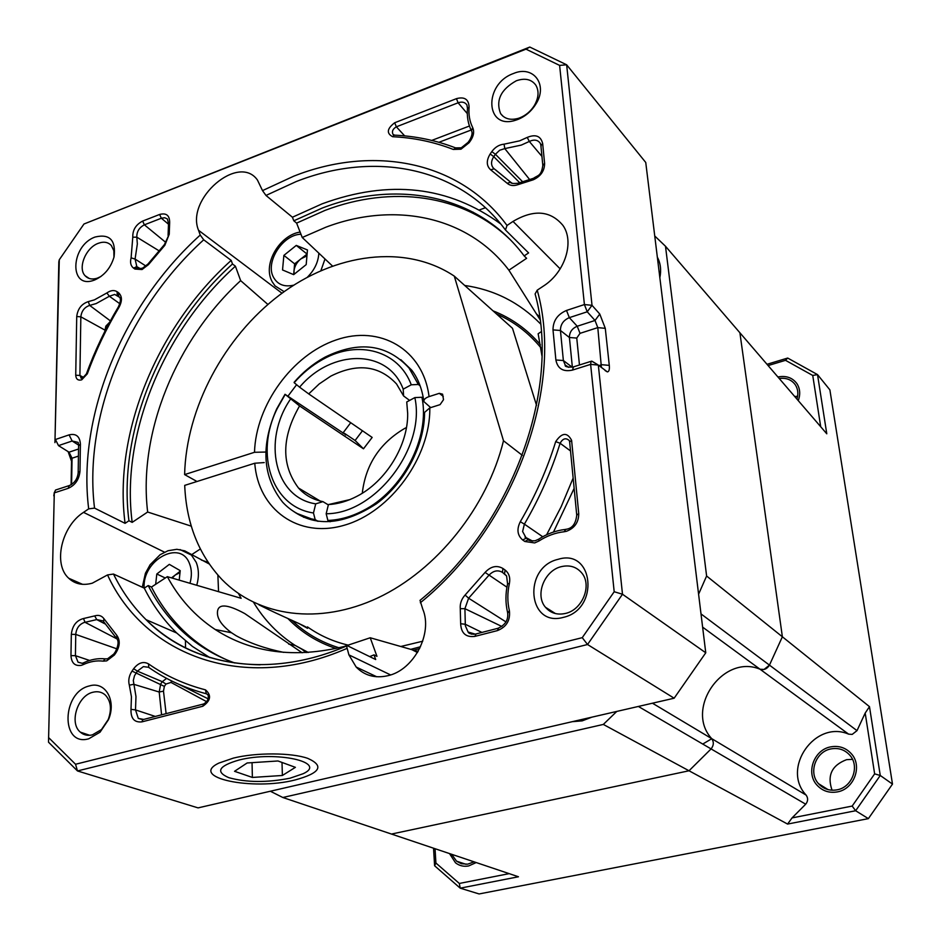 <?xml version="1.0" encoding="UTF-8"?>
<svg xmlns="http://www.w3.org/2000/svg" width="941" height="941" viewBox="0 0 941 941"><rect width="100%" height="100%" fill="white"/><g stroke="black" fill="none" stroke-linecap="round" stroke-linejoin="round"><path stroke-width="1.41" d="M591.807 717.183L582.161 720.877L572.281 721.676M616.778 711.431L603.322 724.429L689.024 770.773L391.48 834.055L518.456 876.765L460.208 888.163L434.601 865.755L433.542 848.206M652.454 703.209L711.702 738.638C684.413 709.02 723.029 653.56 760.057 669.239C723.029 653.56 684.413 709.02 711.702 738.638C714.019 742.014 713.807 745.437 711.078 748.918L689.024 770.773L391.48 834.055L282.829 797.498L270.338 791.228M654.748 235.991L665.487 246.248L739.897 332.773L782.371 636.786L769.456 665.122C767.138 668.91 763.998 670.274 760.057 669.239L702.633 627.141M665.487 246.248L706.609 576.01L869.484 706.656L880.258 775.478L855.651 810.742L868.378 818.635L892.491 784.088L829.88 389.868L817.517 374.6L826.786 433.801L739.897 332.773L782.371 636.786L769.456 665.122L764.033 669.451L760.057 669.239L848.617 734.145C815.071 719.618 781.042 768.421 806.108 795.086C808.248 798.121 808.107 801.156 805.696 804.202L792.04 817.917L852.17 806.072L855.651 810.742L787.582 824.069L689.024 770.773L711.078 748.918L638.374 706.456M706.609 576.01L698.598 594.194M603.322 724.429L282.829 797.498M185.518 648.031L185.459 640.915M185.412 634.046L185.401 632.517M471.817 212.654L473.17 212.16M479.71 209.808L485.45 207.726M657.336 257.14C660.57 263.174 661.405 270.043 659.853 277.736M497.389 228.569L498.048 228.616M676.52 413.887L675.003 401.442M837.302 791.91C853.922 789.264 862.568 766.339 851.652 754.094C846.088 747.801 839.101 745.39 830.691 746.872C813.953 749.73 805.567 772.973 816.976 785.123C822.41 790.993 829.186 793.263 837.302 791.91C853.922 789.264 862.568 766.339 851.652 754.094C846.088 747.801 839.101 745.39 830.691 746.872C813.953 749.73 805.567 772.973 816.976 785.123C822.41 790.993 829.186 793.263 837.302 791.91M832.056 790.217C826.951 775.478 831.785 765.292 846.571 759.669L852.487 759.34M837.008 789.84C829.609 791.075 823.434 789.017 818.494 783.653C808.143 772.608 815.776 751.494 830.997 748.907C838.631 747.554 844.971 749.742 850.017 755.447C859.956 766.574 852.111 787.429 837.008 789.84M798.274 400.654C800.532 394.373 800.097 388.727 796.98 383.716C792.522 377.67 786.158 375.424 777.913 376.976C786.158 375.424 792.522 377.67 796.98 383.716C800.097 388.727 800.532 394.373 798.274 400.654M794.733 396.526L797.615 396.29M779.23 378.494C786.229 377.576 791.593 379.694 795.345 384.845C797.992 389.033 798.521 393.785 796.945 399.102M474.064 861.838L467.63 864.179L461.325 863.697L456.573 861.18L451.621 854.287M476.217 862.556L468.677 865.943C463.76 866.849 459.373 865.802 455.526 862.826L449.504 853.569L455.526 862.826C459.373 865.802 463.76 866.849 468.677 865.943L476.217 862.556M892.491 784.088L880.258 775.478L874.636 773.867L865.191 713.055L857.016 730.639L852.193 734.403L848.617 734.145M865.191 713.055L869.484 706.656M806.108 795.086L711.702 738.638C714.019 742.014 713.807 745.437 711.078 748.918L805.696 804.202M787.582 824.069L792.04 817.917M785.512 360.321L812.742 375.459L817.517 374.6L787.688 358.05L785.512 360.321L768.103 365.567M820.705 426.732L812.742 375.459M435.048 848.711L435.906 863.015L434.601 865.755M868.378 818.635L479.098 893.95L460.208 888.163L459.326 883.458L435.906 863.015M459.326 883.458L509.152 873.636M874.636 773.867L852.17 806.072M767.009 364.296L787.688 358.05M430.684 407.606L423.897 401.607C423.626 399.56 425.356 397.902 429.061 396.608L439.306 393.338L442.599 394.185L443.505 399.702L440.07 404.642L429.802 407.888C430.59 457.173 390.409 512.198 344.288 525.231C298.179 538.875 258.057 509.199 254.776 463.231L264.209 462.584M342.853 433.142L350.722 422.709M265.856 452.045L254.505 452.292L184.612 474.593C186.2 408.147 224.076 337.078 279.595 295.004C335.102 253.105 405.477 243.578 454.291 276.125L503.494 440.753C487.273 507.128 436.777 570.07 378.059 597.782C319.246 625.471 258.152 616.649 222.1 579.668C198.786 554.908 186.318 523.478 184.707 485.38L254.776 463.231M196.987 481.498L184.612 474.593M536.546 405.395L512.492 328.291L454.291 276.125M522.326 455.338L503.494 440.753M258.916 604.816C281.171 616.12 307.778 626.741 307.519 628.317L298.626 623.342M422.709 641.221L401.007 646.443M348.652 645.244C333.443 641.691 319.717 635.575 307.472 626.894M293.616 511.434C316.517 527.183 344.065 524.678 376.259 503.894C405.136 482.851 424.709 444.799 424.556 412.417L429.802 407.888M303.614 517.303L303.59 516.656M349.817 499.612L328.421 504.576L326.174 513.751L327.88 520.444L330.126 521.761M328.338 504.894L322.939 501.635C313.141 499.718 304.978 495.166 298.473 487.991C281.136 464.783 281.512 437.436 299.567 405.936L363.485 448.798L372.165 437.424L308.719 393.903L319.199 383.952L330.844 376.106C357.368 362.838 379.27 365.461 396.549 383.975L403.583 395.938L403.195 389.162L411.264 384.798L418.333 384.469L420.145 385.857M406.453 427.543L404.348 428.625C379.623 443.317 365.59 464.842 362.273 493.225M407.676 413.593L406.735 401.972L414.84 397.596L421.933 397.255C430.437 437.389 402.76 490.92 362.897 510.74C351.193 516.774 339.525 520.008 327.88 520.444M323.386 359.097L325.245 357.039L323.869 357.792C312.835 363.991 302.92 372.154 294.133 382.281L294.18 382.705C302.437 373.248 311.742 365.614 322.093 359.815L323.386 359.097C358.145 339.701 398.502 350.428 411.264 384.798M406.735 401.972L407.676 413.358C408.253 445.175 386.022 481.521 356.827 496.354C347.37 501.282 337.901 504.023 328.421 504.576M345.653 435.024L344.5 433.366L355.098 440.494L362.45 430.766M308.719 393.903L299.591 387.174C331.679 348.876 388.233 348.511 403.195 389.162M294.18 382.705L299.591 387.174M345.806 434.777L285.017 394.279L299.567 405.936M355.098 440.494L363.485 448.798M322.939 501.635L315.717 503.847C274.584 497.754 262.057 440.576 290.416 399.243M318.093 521.326L315.188 519.632L313.471 512.974L315.717 503.847M421.933 397.255L423.415 398.372M409.606 400.419L403.583 395.938M325.245 357.039C359.133 340.513 387.069 344.183 409.041 368.06L418.333 384.469M315.188 519.632C302.132 517.362 291.275 511.528 282.629 502.141C262.586 476.84 260.575 445.811 276.619 409.053L285.017 394.279M313.471 512.974C271.596 506.952 254.529 453.491 277.301 408.418L285.029 394.75M414.84 397.596C425.991 447.798 375.318 513.939 326.174 513.751M517.679 119.531L515.88 120.142C485.238 130.623 483.251 84.055 513.457 73.516C533.359 64.811 548.391 84.808 535.829 104.145C531.289 111.379 525.231 116.508 517.679 119.531M516.338 80.761C500.835 89.43 495.578 100.358 500.565 113.543C504.505 118.884 510.422 120.483 518.315 118.354L519.761 117.848C525.843 115.425 530.712 111.297 534.37 105.474C538.699 97.793 539.193 91.018 535.829 85.161C531.465 79.256 524.972 77.797 516.338 80.761M94.641 279.983L93.759 280.3C68.775 289.487 70.551 245.495 95.194 237.003C109.779 233.591 116.061 240.226 114.061 256.893C110.756 267.985 104.286 275.689 94.641 279.983M113.955 257.293L113.826 250.659L111.332 245.519C108.097 242.084 103.757 241.331 98.334 243.296C85.819 247.601 77.456 268.079 85.137 275.772C88.136 278.936 92.159 279.748 97.205 278.207L100.981 276.466M88.748 738.791C60.447 747.083 61.577 692.058 89.43 685.918C105.333 680.825 116.825 700.869 108.38 719.83L100.04 732.204L88.748 738.791M92.912 692.247C77.644 695.505 68.893 723.006 80.326 732.145C83.69 735.074 87.725 735.968 92.406 734.862L101.487 729.557L108.203 719.594C111.92 709.314 110.956 701.127 105.321 695.046C101.863 691.976 97.723 691.047 92.912 692.247M563.412 617.355C527.513 627.694 522.584 567.352 558.084 559.33C593.689 547.991 599.935 609.309 563.412 617.355M561.248 566.67C544.369 570.505 534.747 595.088 545.451 607.251C550.603 613.191 557.307 615.238 565.565 613.414C582.432 609.803 592.265 585.278 581.832 573.057C576.574 566.823 569.705 564.694 561.248 566.67M295.074 779.971C252.517 790.899 188.047 777.678 218.947 763.057L233.403 758.105C256.187 752.388 291.757 752.612 307.836 758.399C324.563 765.892 320.305 773.079 295.074 779.971M302.155 652.783L244.731 613.556C227.016 603.946 217.924 603.499 217.442 612.215C217.065 618.637 221.758 625.483 231.51 632.752L236.12 635.728C249.53 643.068 265.386 648.62 283.688 652.372M418.11 651.454L370.225 637.763L376.953 656.324L374 654.865L375.694 659.547L347.805 645.926L346.535 646.008L348.911 654.877L356.157 667.028C364.602 675.662 375.165 678.555 387.868 675.709C413.911 670.121 433.095 633.34 422.756 609.098L420.027 600.37C512.492 525.149 561.471 388.433 535.1 293.933L537.229 290.169L543.404 286.076C565 272.408 574.728 241.79 562.918 225.381C550.414 210.513 533.782 209.184 513.021 221.417L507.023 225.475L505.446 229.992L528.607 252.917L524.161 255.905L526.619 258.316L508.893 270.185L539.969 319.517M191.282 526.16L147.655 512.022L132.175 522.373L128.941 520.749L125.082 523.337L94.535 508.105L88.677 508.869L83.526 512.363C61.518 526.29 52.802 564.106 68.717 578.245C75.045 584.114 82.914 585.749 92.312 583.173L107.533 574.927L113.496 574.057L144.267 588.137L148.219 585.549L151.477 587.043L167.333 576.657L241.143 598.3L238.449 593.512M485.732 220.429L487.097 220.5M497.33 221.311L498.659 221.464M495.625 227.228L496.377 227.287M420.521 646.749L411.005 649.266M338.983 647.784C320.799 642.15 305.037 632.928 291.71 620.143M370.225 637.763L343.83 646.573C294.31 658.571 251.423 652.878 215.183 629.505C194.999 616.084 179.049 598.476 167.333 576.657M147.655 512.022C138.056 432.507 176.202 339.83 240.649 280.63L267.891 304.449M332.42 265.974L302.237 237.497L325.809 227.228C393.914 201.421 467.489 215.642 508.893 270.185M302.237 237.497L296.615 223.111L325.08 210.372C391.397 185.154 462.901 193.881 509.904 239.379M296.615 223.111L293.815 220.806L322.328 208.02C397.255 179.202 478.804 194.775 524.161 255.905M293.815 220.806L292.416 217.23L322.151 203.821C389.245 179.261 448.786 185.989 500.788 224.005M292.416 217.23L265.985 195.446L262.515 190.611L257.446 180.037C238.638 153.148 185.448 198.998 198.539 230.286L200.233 235.062L203.715 239.802L231.192 260.41L232.486 263.998L235.403 266.185L240.649 280.63M226.981 659.97C210.255 652.478 195.469 642.444 182.625 629.87C170.039 617.484 159.652 603.205 151.477 587.043M132.175 522.373C120.695 434.224 163.369 331.079 235.403 266.185M209.984 657.7L192.47 646.443L176.72 633.011C163.546 620.06 152.724 605.098 144.267 588.137M374 654.865L369.707 656.618M234.862 663.017C213.56 655.336 195.069 643.82 179.378 628.447C166.792 616.037 156.394 601.734 148.219 585.549M125.082 523.337C113.191 432.86 157.135 326.903 231.192 260.41M128.941 520.749C117.507 432.437 160.323 329.068 232.486 263.998M206.255 656.524L205.503 655.124M200.892 645.961L200.304 644.714M59.283 259.763L54.943 442.635L58.836 261.81L59.283 259.763L83.972 224.005L529.807 47.05L566.647 64.788L592.018 305.319L599.77 314.047L605.286 328.338L609.286 365.379C609.662 369.625 609.003 371.789 607.321 371.883L598.323 365.073L622.495 594.241L705.762 652.795L674.144 698.21L587.537 644.514L77.48 770.95L48.509 742.178L54.296 492.872L48.509 742.178M674.144 698.21L198.057 807.884L77.48 770.95L75.539 764.257L49.05 738.015M614.191 591.736L622.495 594.241L587.537 644.514L582.256 637.657L614.191 591.736L590.619 364.379L591.077 361.32L592.301 361.497M705.762 652.795L645.749 162.475L566.647 64.788L559.613 65.4L525.995 49.155L83.972 224.005M529.807 47.05L525.995 49.155M75.539 764.257L582.256 637.657M601.417 367.578L597.794 327.621L595.018 320.469L587.231 311.789L584.408 304.555L559.613 65.4M541.934 355.874L538.146 333.737L541.228 331.714M496.46 313.929C513.727 321.457 528.524 332.714 540.84 347.711M306.201 652.607L302.096 649.384M210.666 651.995L210.337 651.313M71.104 484.791L71.516 461.255L68.128 451.621M200.315 548.979L191.258 554.919M56.495 489.72L55.519 490.049L54.296 492.872L68.117 488.367C75.198 485.262 79.15 479.534 79.985 471.194L80.408 444.081C79.832 436.353 76.056 433.272 69.093 434.871L55.437 439.506L58.495 445.622L69.034 452.186L72.057 458.22L71.598 484.497M290.051 778.195L303.19 773.702C328.138 762.328 275.925 750.518 238.92 760.057C218.641 765.939 215.277 771.808 228.816 777.678C246.507 782.559 266.915 782.736 290.051 778.195M282.382 775.478L295.392 767.338L277.983 760.975L247.142 762.975L234.544 771.302L252.376 777.442L282.382 775.478L282.006 762.445M252.047 762.657L252.376 777.442M306.942 255.87L300.779 258.916C296.815 262.268 294.557 266.315 293.98 271.067L294.098 274.29M293.663 274.643L282.535 269.961L283.876 255.387L296.274 245.413L307.46 249.965L306.19 264.621L293.663 274.643L294.627 263.845L307.107 254.046M306.942 253.976L296.274 245.413M294.627 263.845L283.876 255.387M180.002 572.61L175.249 575.022L172.191 578.056M217.877 575.116L218.547 591.454M171.533 577.868L180.143 571.258M155.665 584.29L156.806 573.998L169.321 564.365L180.213 570.646L179.213 580.091M201.409 560.071L208.079 562.33M165.275 577.997L156.806 573.998M701.01 613.908L857.016 730.639M423.85 401.337C422.109 388.904 418.063 378.505 411.711 370.131L400.819 359.674M296.603 384.704L287.911 396.22M297.274 513.586L317.917 521.302M443.27 396.396L439.306 393.338M254.505 452.292C255.823 405.077 292.286 354.769 336.09 339.96C379.823 324.598 423.203 349.229 429.061 396.608M119.801 303.708L109.379 296.25L96.17 303.567L89.677 305.413L88.278 301.626L94.394 299.873L106.862 292.957C110.732 290.263 114.143 289.852 117.096 291.71L118.566 292.757C122.177 296.086 122.354 300.885 119.095 307.154C106.298 328.562 95.7 350.793 87.29 373.859L81.679 379.846C78.009 380.74 76.021 379.188 75.727 375.212L79.903 375.471L81.749 378.435M566.423 531.312L564.224 531.736C555.378 532.747 546.968 535.829 538.958 540.981L534.676 542.933L524.843 541.487L522.702 539.993C517.35 535.37 516.55 529.265 520.302 521.702C535.347 495.895 547.144 469.206 555.696 441.635C561.93 432.484 567.235 432.048 571.599 440.329L578.739 513.586C578.727 522.267 574.622 528.172 566.423 531.312M565.753 529.383L564.224 531.736M530.7 540.84L528.371 539.628L532.782 541.099M531.818 541.051L526.231 538.134L528.371 539.628L524.843 541.487M119.095 307.154L118.39 306.837C120.507 302.155 120.942 298.991 119.695 297.344L114.72 294.427L109.379 296.25L106.862 292.957M161.581 714.831L159.205 692.023L160.688 684.001L162.299 681.684L137.398 671.145L134.516 675.685L133.304 680.496L135.975 696.563L135.504 709.902L138.303 718.418L142.809 719.665M148.513 667.263L143.373 666.616L137.398 671.145L133.646 668.733C138.409 662.711 143.35 661.1 148.49 663.875C165.463 675.732 184.46 684.389 205.479 689.859C211.678 695.234 210.784 700.692 202.809 706.244L141.938 721.865C134.34 722.664 130.681 718.489 130.999 709.361L131.446 696.775L129.329 685.189C128.082 680.461 128.976 675.767 132.011 671.086L133.646 668.733M206.82 701.774L171.015 682.437L165.969 684.048L162.299 681.684L166.604 678.367M542.722 536.746L524.384 524.137L522.608 531.5L526.231 538.134L522.702 539.993M142.044 269.538L134.928 269.067L133.457 268.032C130.717 265.856 129.929 262.468 131.105 257.858L132.775 237.203C132.563 230.016 135.845 224.64 142.632 221.088L159.605 214.466C166.369 212.701 169.721 215.43 169.662 222.664L169.239 234.203L164.851 245.272L148.478 264.621L142.044 269.538M139.868 268.538L136.88 266.844L138.362 267.867L134.928 269.067M106.709 660.876L103.216 661.147C96.629 660.335 89.913 661.511 83.079 664.687L81.373 665.322C74.939 666.322 71.469 663.087 70.963 655.606L71.328 634.328C72.328 625.718 76.386 620.46 83.49 618.531L94.7 615.896C98.582 614.708 101.652 615.637 103.922 618.672L116.813 635.351C120.26 640.28 119.989 646.055 116.002 652.678L114.39 655.007L106.709 660.876M113.79 654.054L107.556 658.818L105.169 658.865L107.062 658.912M84.114 662.57L83.537 662.829C90.806 659.418 98.017 658.088 105.169 658.865L103.216 661.147M105.251 624.001L96.723 619.601L83.972 622.554C79.068 624.53 76.327 628.482 75.751 634.422L75.421 655.677L78.056 662.182L82.161 663.334M83.49 618.531L85.066 622.319L116.978 638.915M89.595 660.453L75.421 655.677L70.963 655.606M168.463 224.17L161.346 218.23L144.373 224.828C139.174 227.546 136.657 231.662 136.821 237.167L137.339 243.966L135.081 259.057L136.88 266.844L133.457 268.032M168.533 223.523L167.38 218.935L164.687 217.736L161.346 218.23L159.605 214.466M158.958 250.753L136.821 237.167L132.775 237.203M103.098 620.907L96.723 619.601L94.7 615.896M116.943 648.867L75.751 634.422L71.328 634.328M501.882 626.494L464.913 608.674L465.348 625.777L468.089 632.011L475.311 634.175M506.011 621.93L468.618 598.205L464.913 608.674L460.267 608.698C459.855 603.604 461.466 599.052 465.113 595.03L485.074 572.422C490.849 566.282 496.789 564.976 502.917 568.47L505.046 569.999C509.034 573.163 510.481 577.692 509.387 583.561C507.317 592.901 507.317 601.946 509.387 610.662C510.481 620.354 506.493 627 497.436 630.599L474.852 636.398C465.901 637.492 461.172 633.269 460.655 623.718L460.267 608.698M453.244 149.431C434.036 141.938 413.84 137.704 392.644 136.716C386.304 133.316 386.986 128.658 394.691 122.753L456.456 98.652C464.525 96.488 468.736 99.299 469.089 107.086C468.465 114.708 469.665 121.53 472.676 127.541C474.405 131.422 473.77 135.692 470.771 140.338L469.147 142.679L460.996 149.196L453.244 149.431L456.22 148.137M541.945 156.406L529.324 141.456L521.29 145.09L504.788 148.596L504.07 144.173L519.644 140.844L527.231 137.41C535.664 133.963 540.804 136.01 542.663 143.55L544.604 163.416C544.545 170.862 540.757 176.32 533.265 179.79L517.809 184.707C513.515 186.153 509.963 185.671 507.175 183.272L510.622 182.189L512.375 183.377M531.559 180.296L532.524 178.602M419.662 648.561L413.911 650.113M335.925 648.478C317.211 642.221 301.155 632.187 287.77 618.39M307.801 652.501L295.145 645.42C278.077 634.387 264.233 620.048 253.611 602.405M265.985 195.446L296.18 181.566C373.777 150.995 458.243 166.31 505.117 229.545M262.515 190.611L293.745 176.179C372.977 144.82 459.373 160.488 507.023 225.475M537.229 290.169C564.635 387.198 514.515 526.36 420.333 602.769M260.128 664.805C213.866 663.934 175.849 648.89 146.055 619.672C132.787 606.522 121.942 591.324 113.496 574.057M94.535 508.105C83.161 415.981 128.329 307.966 203.715 239.802M88.677 508.869C76.997 414.84 123.212 304.531 200.233 235.062M592.395 361.462L598.323 365.073L590.619 364.379L572.422 370.107C563.153 372.071 557.637 368.707 555.884 359.991L553.002 329.903C553.049 320.775 557.554 314.294 566.506 310.448L584.408 304.555L592.018 305.319L587.231 311.789L569.329 317.646C563.424 320.175 560.46 324.457 560.436 330.467L563.365 360.521L565.212 365.037L568.846 367.343M75.727 375.212L76.727 316.529C77.691 308.86 81.538 303.884 88.278 301.626M507.175 183.272L490.708 169.839C486.356 165.887 486.179 160.605 490.167 153.983L491.802 151.607C495.142 147.09 499.224 144.62 504.07 144.173M346.664 648.537C244.072 693.482 144.667 655.936 107.533 574.927M464.701 285.464C494.272 289.722 519.538 302.531 540.487 323.857M493.037 310.859C511.398 318.034 527.16 329.291 540.334 344.618M560.177 268.879L513.021 221.417M539.605 316.858L536.452 313.906M281.982 293.216L198.539 230.286M164.499 552.167L83.526 512.363M390.586 674.92L348.911 654.877M417.475 652.536L411.264 649.349M522.42 181.554L495.401 154.277L493.754 156.653C491.096 160.864 490.861 164.546 493.025 167.698L494.037 168.674M529.489 179.355L504.788 148.596L499.659 150.254L495.401 154.277L491.802 151.607M541.146 146.161L540.334 143.42C537.911 139.844 534.253 139.197 529.324 141.456L527.231 137.41M494.519 169.074L510.834 182.342M519.585 182.625L493.754 156.653L490.167 153.983M544.604 163.416L542.816 165.404L540.887 145.549L542.663 143.55M518.373 184.495L518.797 182.942M490.708 169.839L494.19 168.792M467.301 113.602L458.102 102.792L396.361 126.812C392.762 128.941 391.656 131.481 393.044 134.445L394.632 135.151M471.323 130.493C468.077 123.918 466.795 116.555 467.465 108.391L466.959 105.051C465.066 102.181 462.113 101.428 458.102 102.792L456.456 98.652M404.677 135.88L396.361 126.812L394.691 122.753M431.766 140.409L469.441 126.012M471.1 130.046L438.941 142.291M468.065 142.397L469.147 142.679M469.688 140.056L470.771 140.338M392.644 136.716L394.056 135.128C415.534 136.08 436.036 140.338 455.573 147.89L461.29 147.796L468.112 142.338L469.735 139.997C472.064 135.657 472.653 132.61 471.5 130.858L472.676 127.541M467.465 108.391L469.089 107.086M507.575 583.867L506.599 575.986L502.459 572.363C497.777 569.67 493.213 570.681 488.802 575.374L468.618 598.205L465.113 595.03M481.921 632.423L465.336 624.283L460.655 623.718M506.917 587.172L485.074 572.422M506.282 575.539L502.459 572.363L502.917 568.47M145.996 266.091L135.081 259.057L131.105 257.858M165.969 242.543L144.373 224.828L142.632 221.088M474.852 636.398L476.052 633.928M498.577 628.129L497.436 630.599M507.881 612.944L509.387 610.662M507.575 612.426C505.388 603.169 505.399 593.63 507.599 583.785L509.387 583.561M504.576 573.881L505.046 569.999M82.09 663.311L78.056 662.182L82.243 663.276L83.537 662.829L83.079 664.687M115.402 651.725L113.743 654.124L114.39 655.007M103.922 618.672L103.592 621.625L116.131 637.833M116.813 635.351L116.778 638.586C118.884 641.15 118.413 645.561 115.355 651.795L116.002 652.678M169.662 222.664L168.521 223.605L168.074 235.473M169.239 234.203L164.44 244.554M164.851 245.272L164.416 244.589L147.96 264.033M148.478 264.621L147.949 264.045L142.573 268.138C140.409 268.656 138.903 268.526 138.056 267.738L136.28 266.338L140.174 268.561M570.517 450.951L560.107 443.258C551.485 471.112 539.569 498.071 524.384 524.137L520.302 521.702M546.627 534.759L561.118 506.811L573.151 478.075M571.599 440.329L569.646 441.964L569.305 440.588C565.882 437.541 562.812 438.424 560.107 443.258L555.696 441.635M574.151 488.344L553.484 532.03M155.312 716.442L135.504 709.902L130.999 709.361M165.969 684.048L164.369 686.365L163.487 691.141L159.205 692.023L133.716 684.295L129.329 685.189M164.369 686.365L132.011 671.086M202.809 706.244L203.621 704.009C207.667 701.492 209.102 698.41 207.937 694.776L206.302 693.752C185.083 688.2 165.898 679.437 148.772 667.428L148.49 663.875M179.061 684.389L208.184 698.834M163.487 691.141L166.11 713.666M104.769 331.538L105.827 326.174L109.627 322.234M105.368 330.338L80.844 316.823L79.903 375.471L83.831 377.506M110.368 320.869L89.677 305.413C84.525 307.142 81.573 310.942 80.844 316.823L76.727 316.529M119.542 297.156L117.225 295.298L117.096 291.71M538.793 539.099L538.958 540.981M578.739 513.586L576.739 515.127L569.646 441.964M205.479 689.859L206.302 693.752M141.938 721.865L142.82 719.653L204.385 703.786M142.938 719.583L138.303 718.418L143.702 719.43M171.568 680.919L171.015 682.437M118.39 306.837L118.39 306.848C105.51 328.362 94.841 350.746 86.384 373.953L87.29 373.859M118.684 296.356L118.566 292.757M572.363 367.19L569.411 337.513C569.423 332.208 572.034 328.456 577.233 326.245L569.329 317.646L566.506 310.448M605.286 328.338L597.794 327.621L580.021 333.349L576.751 338.066L569.411 337.513L560.436 330.467L553.002 329.903M580.021 333.349L577.233 326.245L595.018 320.469L599.77 314.047M572.199 367.225L563.365 360.521L555.884 359.991M598.947 365.579L601.734 364.708L609.286 365.379M576.751 338.066L579.468 364.979M572.422 370.107L573.587 366.837M78.597 445.081L72.151 441L58.495 445.622M69.034 452.186L78.55 448.998M78.609 445.564L78.185 442.423L72.151 441L69.093 434.871M78.432 456.103L72.057 458.22L71.516 461.255M80.408 444.081L78.597 445.846L78.174 472.664M79.985 471.194L78.162 472.923C77.444 478.981 74.492 483.192 69.328 485.544L70.222 485.227M68.117 488.367L69.328 485.544L55.519 490.049M300.967 234.238C282.688 234.544 264.962 262.233 273.455 277.23C277.595 284.629 284.37 287.264 293.757 285.158M307.413 277.16C314.494 270.079 318.305 262.08 318.846 253.153M324.998 258.963L320.928 270.585M284.135 291.663L275.043 285.888L272.149 281.7M190 583.208C191.988 575.939 191.811 569.387 189.47 563.541C180.496 538.958 142.103 560.06 144.138 588.078M180.025 549.579L191.423 555.084L196.151 562.236C198.904 569.046 199.116 576.692 196.787 585.173M468.959 632.846L472.053 634.222M818.494 783.653L827.962 789.581M456.573 861.18L466.042 864.308M320.175 501.035L298.473 487.991M277.301 408.418L276.619 409.053M518.315 118.354L515.88 120.142M97.205 278.207L93.759 280.3M89.172 278.43L85.137 275.772M503.07 116.308L500.565 113.543M89.736 735.297L80.326 732.145M555.461 613.579L545.451 607.251M86.384 373.953L82.314 378.329L80.808 377.917L81.867 378.423M576.739 515.127C575.833 523.431 572.528 528.113 566.8 529.171L565.082 529.465C555.766 530.571 546.921 533.841 538.546 539.264L535.088 540.793C530.548 540.969 528.219 540.546 528.101 539.534L525.007 537.088L532.63 541.099M473.711 634.328L468.089 632.011C468.63 633.552 471.053 634.258 475.381 634.105L497.93 628.306C505.329 625.047 508.552 619.813 507.611 612.603M542.816 165.404C541.275 176.343 537.77 175.179 533.523 178.296L518.079 183.213C513.092 183.777 510.598 183.436 510.622 182.189L495.413 169.721M217.442 612.215L217.477 614.132M217.724 630.011L217.736 631.129M308.283 652.478L295.145 645.42L288.722 644.138M231.51 632.752L215.183 629.505M346.535 646.008C268.797 679.543 191.411 665.934 146.055 619.672L176.72 633.011M179.378 628.447L182.625 629.87M82.561 584.337L68.717 578.245M376.718 676.767L356.157 667.028M568.246 367.213L565.212 365.037C564.647 366.614 567.223 367.284 572.916 367.049L591.077 361.32M53.802 495.848L54.319 492.414M605.075 370.542L607.321 371.883M598.323 365.073L591.654 361.109M101.487 729.557L100.04 732.204M534.37 105.474L535.829 104.145M711.796 738.697L702.739 744.06M271.796 280.994C262.692 263.492 279.936 235.027 300.12 232.062M209.184 563.953L184.683 550.838L176.873 549.297L168.004 550.732L160.123 554.72L150.125 564.718L145.42 573.269L142.291 587.231M469.347 633.128L471.547 634.116"/></g></svg>
